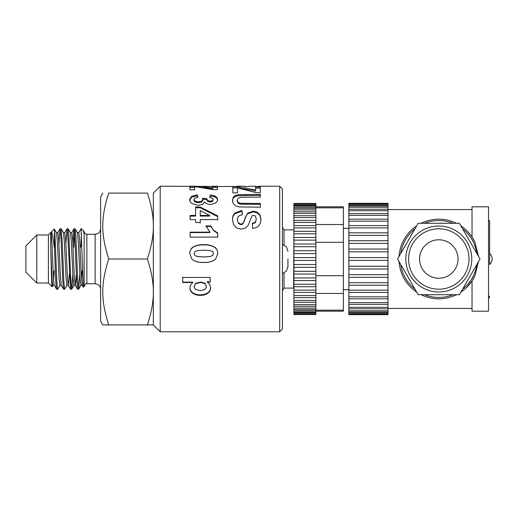 <?xml version="1.0" encoding="UTF-8"?>
<svg xmlns="http://www.w3.org/2000/svg" width="518" height="518" viewBox="0 0 518 518"><rect width="100%" height="100%" fill="white"/><g stroke="black" fill="none" stroke-linecap="round" stroke-linejoin="round"><path stroke-width="0.78" d="M59.991 285.301L57.744 289.18L56.611 289.245C55.912 290.015 55.206 267.877 54.507 249.249L52.583 234.706L51.781 232.355L51.308 232.103L50.855 232.627M57.673 289.245L57.673 289.245C56.617 291.155 55.562 237.626 54.507 229.973L54.507 249.249M48.42 234.991L48.42 283.009L36.778 283.009L25.9 272.131L25.9 245.869L36.778 234.991L48.42 234.991L50.732 232.627L50.732 248.355C51.463 264.802 52.201 286.137 52.933 285.373L54.377 285.373L56.611 289.245M66.971 285.301L64.724 289.18L63.591 289.245L61.273 285.301L60.418 276.606L58.715 240.015L57.867 232.627L56.462 232.627M64.653 289.238L63.863 281.928L62.218 241.362L61.163 228.755L60.101 228.755L61.046 239.063L62.659 279.299L63.52 289.18M58.935 243.946L60.101 228.755M72.792 274.048L72.099 286.59L71.698 289.186L70.565 289.245M71.626 289.245L70.448 273.757L68.803 233.994L68.143 228.755L67.087 228.755L68.046 239.601L70.565 289.219M65.909 243.939L67.075 228.755M79.772 274.054L78.678 289.186L77.473 289.18L75.227 285.301L74.372 276.606L72.669 240.022L71.821 232.627L70.416 232.627M78.606 289.245L77.583 277.383L75.939 236.687L75.388 229.668L75.116 228.762L74.068 228.755M74.586 232.161L73.821 247.19M72.889 243.946L73.977 228.826L74.514 231.313L76.67 280.361L77.473 289.18M75.188 228.82L77.435 232.699L78.283 241.407L79.992 277.985L80.84 285.373L82.245 285.373M81.559 280.005L82.071 270.81M68.214 228.814L70.454 232.699L71.309 241.407L73.012 277.985L73.867 285.373L75.265 285.373M75.304 285.373L76.379 274.048M78.781 232.627L79.649 240.015L81.352 276.599L82.2 285.301L83.314 287.218L81.041 228.755L81.352 235.23L81.559 233.994M61.234 228.814L63.481 232.699L64.329 241.382L66.039 277.978L66.887 285.373L68.285 285.373M68.331 285.353L69.399 274.035M51.12 232.226L54.306 228.962L56.501 232.699L57.356 241.394L59.058 277.985L59.913 285.373L61.305 285.373M64.828 232.627L65.689 239.964L67.392 276.437L68.24 285.282L70.487 289.161M53.658 280.005L54.163 270.81M36.778 234.991L36.778 283.009M108.715 324.922L147.436 324.922C155.368 299.715 155.368 284.207 147.436 259C155.368 233.793 155.368 218.285 147.436 193.078L108.715 193.078C100.783 193.078 100.783 193.078 108.715 193.078C100.783 193.078 100.783 193.078 108.715 193.078C100.783 218.285 100.783 233.793 108.715 259C100.783 284.207 100.783 299.715 108.715 324.922L102.829 324.922L100.609 321.076L100.609 196.924L102.829 193.078M86.875 283.722L86.875 234.278L95.118 234.278L95.118 283.722L86.875 283.722C86.143 283.197 85.23 284.11 84.13 286.467L83.314 287.218M86.875 234.278C87.05 234.382 84.635 234.46 84.13 231.533L84.13 286.467M108.715 259L147.436 259M153.347 324.883L147.436 324.922M50.732 232.899C51.942 226.224 53.16 286.842 54.377 285.373L54.377 285.373M78.717 232.699L81.028 228.755M147.436 193.078C155.368 193.078 155.368 193.078 147.436 193.078C155.368 193.078 155.368 193.078 147.436 193.078M81.352 228.755L83.281 230.75L84.13 233.599M81.352 235.23L80.795 247.19M50.732 248.355C51.204 265.112 51.664 287.153 52.111 286.797L53.017 285.301M54.351 228.975L54.507 229.973M48.42 283.009L52.104 286.784M160.211 331.785L153.347 324.922L153.347 193.078L160.211 186.215L160.211 331.785L279.694 331.785L279.694 186.215L260.23 186.215L255.555 186.726M279.694 331.785L282.439 329.04L282.439 188.96L279.694 186.215M293.913 229.675L293.654 288.118L283.993 288.118L283.993 273.077M283.993 244.923L283.993 229.882L282.439 227.415M210.412 256.449L212.827 255.212L213.429 253.522L212.814 251.826L210.632 250.673L203.755 250.155L197.112 250.66L194.71 251.884L194.114 253.574L194.729 255.277L196.911 256.429L203.775 256.954L210.412 256.488L212.827 255.27L213.429 253.522M237.406 186.525L160.211 186.215M249.508 186.396L244.839 186.72M238.714 194.651L260.334 194.373L260.347 197.105L240.883 197.248L238.176 198.167L237.166 200.252L238.144 202.428L240.52 203.341L260.379 203.457L260.399 207.2L238.979 206.928L235.528 205.788L233.281 203.645L232.427 200.362L233.32 197.028L235.671 195.403L238.714 194.651L238.714 195.623L260.334 195.344L260.334 194.373M189.556 199.592L191.686 196.238L197.287 194.833L197.921 197.397L194.943 198.109L193.92 199.566L195.169 201.191L198.504 201.865L201.651 201.204L202.803 199.657L202.402 198.29L206.695 198.608L207.634 200.485L210.25 201.159L212.458 200.654L213.274 199.372L212.335 198.077L209.596 197.455L210.405 195.001L214.387 195.739L216.738 197.19L217.605 199.449C217.631 200.848 216.815 202.117 215.151 203.244L210.586 204.513C207.945 204.351 206.015 203.503 204.804 201.981L202.544 204.409L198.297 205.368L192.126 203.626C190.43 202.409 189.575 201.062 189.556 199.592M217.735 233.042L217.748 237.076L190.164 237.153L190.151 232.194L209.991 232.142L205.983 225.958L210.761 225.945L213.332 229.986L217.735 233.042L217.748 237.406M203.794 244.716C207.822 244.47 211.545 245.344 214.97 247.339C216.861 248.951 217.8 251.003 217.793 253.509L215.689 259L214.964 259.751C211.551 261.791 207.822 262.697 203.788 262.458C199.747 262.717 196.011 261.83 192.579 259.796L191.809 259L189.75 253.587C189.776 250.971 190.799 248.828 192.813 247.164C196.192 245.273 199.851 244.457 203.794 244.716L203.794 244.936C207.822 244.69 211.545 245.551 214.97 247.513C216.861 249.1 217.8 251.126 217.793 253.587M195.636 219.632L190.106 219.645L190.093 215.462L195.623 215.449L195.584 206.993L200.194 206.986L217.677 215.935L217.689 219.58L200.265 219.619L200.272 222.533L195.649 222.546L195.636 219.632M194.587 189.808L189.957 189.815L189.892 186.215L194.897 186.215L212.756 187.762L212.717 186.247L217.366 186.247L217.424 189.614L213.118 189.614L194.541 186.584L194.587 189.808L194.541 186.584M182.737 282.517L182.718 277.48L210.185 277.395L210.198 282.103L207.278 282.109L209.719 284.537L210.671 287.891C210.612 290.041 209.712 291.809 207.971 293.194C205.75 294.697 203.231 295.409 200.408 295.331C197.526 295.428 194.943 294.723 192.651 293.22C190.877 291.841 189.951 290.074 189.873 287.911L190.52 285.146L192.761 282.491L182.737 282.517L182.718 277.201M232.491 219.477C232.368 217.003 233.165 214.84 234.874 213.008L241.88 210.457L242.418 214.601L238.435 216.194L237.173 219.515L238.319 222.96L240.974 224.139L242.631 223.634L243.816 221.905L245.001 218.149L247.701 213.125L253.218 211.176L257.148 212.069L259.939 214.73L260.91 219.14C261.046 221.555 260.301 223.795 258.67 225.874C257.038 227.447 255.024 228.27 252.622 228.36L252.363 223.42L255.406 222.093L256.319 219.108L255.316 216L253.606 215.294L251.942 215.961L248.161 225.369L245.383 228.095L241.012 229.105L236.584 227.926L233.508 224.624L232.491 219.477M237.484 192.877L232.854 192.884L232.789 186.778L237.788 186.778L255.652 189.957L255.614 186.992L260.256 186.992L260.321 192.612L256.009 192.618L237.432 187.917L237.484 192.877L237.432 187.917M209.635 215.41L200.226 210.548L200.246 215.436L209.635 215.41L209.635 216.071L200.246 216.09L200.246 215.436M206.507 286.59L205.005 283.605L200.589 282.414L195.636 283.683L194.049 286.713L195.526 289.504L200.356 290.592L204.999 289.445L206.507 286.59L205.005 283.229L200.589 282.057L200.589 282.414M232.789 187.872L237.788 187.866L237.788 186.778M237.788 187.866L255.652 191L255.652 189.957M255.614 188.079L260.256 188.079L260.256 186.992M260.256 188.079L260.308 192.612M232.491 220.072C232.368 217.638 233.165 215.507 234.874 213.701L241.88 211.189L241.88 210.457M234.874 213.701L234.874 213.008M241.88 211.189L242.333 214.62M238.319 222.96L237.173 219.515M238.319 223.504L240.974 224.67L240.974 224.139M240.974 224.67L242.631 224.171L242.631 223.634M242.631 224.171L243.816 221.905M243.816 222.462L245.001 218.764L247.701 213.125M247.701 213.817L253.218 211.894L253.218 211.176M253.218 211.894L257.148 212.775L257.148 212.069M257.148 212.775L259.939 215.404L259.939 214.73M259.939 215.404L260.91 219.742M252.363 223.957L255.406 222.649L255.406 222.093M255.406 222.649L256.319 219.108M205.005 283.229L205.005 283.605M200.589 282.057L195.636 283.307L195.636 283.683M195.636 283.307L194.049 286.713M210.198 281.753L207.278 281.76L207.278 282.109M210.671 287.458C210.612 289.568 209.712 291.31 207.971 292.683L207.971 293.194M207.971 292.683C205.75 294.153 203.231 294.859 200.408 294.781L200.408 295.331M200.408 294.781C197.526 294.878 194.943 294.185 192.651 292.702L192.651 293.22M192.651 292.702C190.877 291.349 189.951 289.601 189.873 287.477M182.737 282.161L192.761 282.135L192.761 282.491M189.892 187.315L194.897 187.315M194.897 186.616L194.897 186.215M203.904 187.736L212.756 188.837L212.756 187.762M212.717 187.348L217.366 187.348L217.366 186.247M217.366 187.348L217.411 189.614M200.226 210.548L200.246 216.09M190.093 216.116L195.623 216.103L195.623 215.449M195.584 207.776L200.194 207.77L200.194 206.986M200.194 207.77L217.677 216.589L217.677 215.935M217.677 216.589L217.689 220.176M200.272 223.083L200.265 219.619M215.689 259L214.964 259.751C211.551 261.745 207.822 262.639 203.788 262.406L203.788 262.458M203.788 262.406C199.747 262.658 196.011 261.784 192.579 259.783L192.579 259.796M192.579 259.783L191.809 259.006M189.75 253.671C189.776 251.094 190.799 248.983 192.813 247.345L192.813 247.164M192.813 247.345C196.192 245.48 199.851 244.677 203.794 244.936M194.729 255.277L194.114 253.574M194.729 255.335L196.911 256.429M196.911 256.468L203.775 256.986L210.412 256.488M190.151 232.601L209.991 232.543L209.991 232.142M205.983 226.457L210.761 226.444L210.761 225.945M210.761 226.444L213.332 229.986M213.332 230.426L217.735 233.437M189.556 200.492L191.686 197.183L197.287 195.804L197.287 194.833M191.686 197.183L191.686 196.238M197.287 195.804L197.701 197.416M195.169 201.191L195.169 202.059L193.92 200.46L193.92 199.566M195.169 202.059L198.504 202.732L198.504 201.865M198.504 202.732L201.651 202.078L201.651 201.204M201.651 202.078L202.803 200.557L202.803 199.657M202.402 199.21L206.695 199.521L206.695 198.608M206.695 199.521L207.634 201.366L207.634 200.485M207.634 201.366L210.25 202.026L210.25 201.159M210.25 202.026L212.458 201.534L212.458 200.654M212.458 201.534L213.274 199.372M209.887 197.481L210.405 195.001M210.405 195.966L214.387 196.691L214.387 195.739M214.387 196.691L216.738 198.122L216.738 197.19M216.738 198.122L217.605 200.349M260.334 195.344L260.34 197.105M238.144 202.428L238.144 203.276L237.166 201.139L237.166 200.252M238.144 203.276L240.52 204.176L240.52 203.341M240.52 204.176L260.379 204.299L260.379 203.457M260.379 204.299L260.392 207.2M232.427 201.249L233.32 197.028M233.32 197.96L235.671 196.361L235.671 195.403M235.671 196.361L238.714 195.623M287.937 259L287.937 266.692L287.937 259M488.513 295.946A1.101 1.101 0 0 1 489.614 297.047A1.101 1.101 0 0 1 488.513 298.148M438.798 278.224A19.224 19.224 0 0 1 419.567 259A19.224 19.224 0 0 1 438.798 239.776A19.224 19.224 0 0 1 458.022 259A19.224 19.224 0 0 1 438.798 278.224M458.022 259A19.224 19.224 0 0 1 429.182 275.654A19.224 19.224 0 0 1 429.182 242.346A19.224 19.224 0 0 1 458.022 259M471.781 259A32.984 32.984 0 0 0 422.3 230.432A32.984 32.984 0 0 0 422.3 287.568A32.984 32.984 0 0 0 471.781 259M459.414 223.29L480.024 259L459.414 294.71L418.181 294.71L397.565 259L418.181 223.29L459.414 223.29M460.897 292.133A39.828 39.828 0 0 0 474.948 275.705L472.034 280.944L466.958 287.16M399.054 261.577A39.828 39.828 0 0 0 416.692 292.133M421.153 294.71A39.828 39.828 0 0 0 456.436 294.71M472.034 280.944L472.034 311.188L488.513 311.188L488.513 206.811L472.034 206.811L472.034 237.056L474.948 242.294A39.828 39.828 0 0 0 460.897 225.867M456.436 223.29A39.828 39.828 0 0 0 421.153 223.29M416.692 225.867A39.828 39.828 0 0 0 399.054 256.423M474.948 242.294L478.47 256.3M478.47 261.7L474.948 275.705M400.738 253.509A38.455 38.455 0 0 1 415.009 228.788M424.52 223.29A38.455 38.455 0 0 1 453.069 223.29M462.58 228.788A38.455 38.455 0 0 1 476.858 253.509M476.858 264.491A38.455 38.455 0 0 1 462.58 289.212M453.069 294.71A38.455 38.455 0 0 1 424.52 294.71M415.009 289.212A38.455 38.455 0 0 1 400.738 264.491M387.982 219.185L387.982 221.186L348.847 221.186L348.847 225.595L387.982 225.595L387.982 227.888L348.847 227.888L348.847 232.835L387.982 232.835L387.982 235.353L348.847 235.353L348.847 240.708L387.982 240.708L387.982 243.402L348.847 243.402L348.847 257.614L387.982 257.614L387.982 314.666L348.847 314.666L348.847 313.021L387.982 313.021M348.847 249.041L387.982 249.041L387.982 251.832L348.847 251.832M387.982 251.832L387.982 257.614M387.982 243.402L387.982 249.041M348.847 240.708L348.847 243.402M387.982 235.353L387.982 240.708M348.847 232.835L348.847 235.353M387.982 227.888L387.982 232.835M387.982 221.186L387.982 225.595L348.847 225.595L348.847 227.888M348.847 219.185L348.847 221.186M387.982 215.417L387.982 219.159L348.847 219.159L348.847 215.417L387.982 215.417L387.982 213.656L348.847 213.656L348.847 215.417M348.847 213.759L348.847 210.722L387.982 210.722L387.982 213.759M387.982 204.001L348.847 204.001L348.847 203.334L387.982 203.334L387.982 207.219L348.847 207.219L348.847 210.722M387.982 207.219L387.982 210.722M387.982 204.986L348.847 204.986L348.847 207.219M348.847 204.001L348.847 204.986M387.982 285.217L348.847 285.217L348.847 292.443L387.982 292.443L348.847 292.443L348.847 313.021M348.847 310.8L387.982 310.8M348.847 307.303L387.982 307.303M348.847 302.616L387.982 302.616M387.982 298.847L348.847 298.847M348.847 296.853L387.982 296.853M348.847 290.158L387.982 290.158M387.982 277.337L348.847 277.337L348.847 285.217M348.847 282.699L387.982 282.699M387.982 269.01L348.847 269.01L348.847 277.337M348.847 274.65L387.982 274.65M387.982 260.437L348.847 260.437L348.847 269.01M348.847 266.22L387.982 266.22M348.847 257.614L348.847 260.437M315.883 220.396L315.883 222.455L293.913 222.455L293.913 225.595L315.883 225.595L315.883 227.888L293.913 227.888L293.913 231.326L315.883 231.326L315.883 233.806L293.913 233.806L293.913 237.497L315.883 237.497L315.883 240.125L293.913 240.125L293.913 243.997L315.883 243.997L315.883 246.736L293.913 246.736L293.913 257.614L315.883 257.614L315.883 314.562L293.913 314.562L293.913 313.72L315.883 313.72L293.913 313.72L293.913 312.684L315.883 312.684M293.913 250.738L315.883 250.738L315.883 253.548L293.913 253.548M315.883 253.548L315.883 257.614M315.883 246.736L315.883 250.738M293.913 243.997L293.913 246.736M315.883 240.125L315.883 243.997M293.913 237.497L293.913 240.125M315.883 233.806L315.883 237.497M293.913 231.326L293.913 233.806M315.883 227.888L315.883 231.326M315.883 222.455L315.883 225.595L293.913 225.595L293.913 227.888M293.913 220.396L293.913 222.455M315.883 217.605L315.883 220.377L293.913 220.377L293.913 217.605L315.883 217.605L315.883 215.734L293.913 215.734L293.913 217.605M293.913 215.799L293.913 213.403L315.883 213.403L315.883 215.799M315.883 203.438L293.913 203.438L315.883 203.444L315.883 209.926L293.913 209.926L293.913 213.403M315.883 209.926L315.883 213.403M315.883 207.219L293.913 207.219L293.913 209.926M315.883 205.329L293.913 205.329L293.913 207.219M293.913 203.444L293.913 204.293L315.883 204.293L293.913 204.286L293.913 205.329M315.883 286.719L293.913 286.719L293.913 292.443L315.883 292.443L293.913 292.443L293.913 312.684M293.913 310.8L315.883 310.8M293.913 308.1L315.883 308.1M293.913 304.623L315.883 304.623M293.913 300.427L315.883 300.427M293.913 297.662L315.883 297.643M293.913 295.584L315.883 295.584M293.913 290.158L315.883 290.158M315.883 280.555L293.913 280.555L293.913 286.719M293.913 284.24L315.883 284.24M315.883 274.054L293.913 274.054L293.913 280.555M293.913 277.926L315.883 277.926M315.883 267.314L293.913 267.314L293.913 274.054M293.913 271.315L315.883 271.315M315.883 260.437L293.913 260.437L293.913 267.314M293.913 264.504L315.883 264.504M293.913 257.614L293.913 260.437M315.883 206.811L343.35 206.811L343.35 310.172L315.883 310.172M343.35 293.46L315.883 293.46M343.35 310.172L343.35 311.188L315.883 311.188M343.35 275.705L315.883 275.705M343.35 242.294L315.883 242.294M343.35 224.54L315.883 224.54M343.35 207.828L315.883 207.828M245.001 218.764L245.001 218.149M245.681 195.37L245.681 194.392M245.182 204.325L245.182 203.49M438.798 289.212A30.212 30.212 0 0 0 464.963 243.894A30.212 30.212 0 0 0 412.632 243.894A30.212 30.212 0 0 0 438.798 289.212M77.389 232.627L78.794 232.627M63.442 232.627L64.841 232.627M95.118 283.722L97.533 284.278C97.462 284.162 100.259 285.327 100.609 289.212M95.118 234.278L97.533 233.722C97.462 233.838 100.259 232.673 100.609 228.788M60.03 228.82L57.783 232.699M67.003 228.814L64.756 232.699M73.983 228.814L71.737 232.699M73.944 285.301L71.698 289.186M80.925 285.301L78.678 289.186M84.13 232.219L83.281 230.75M283.993 288.118L282.439 290.585M255.581 186.215L249.488 186.215M244.865 186.215L237.386 186.215M293.654 229.882L283.993 229.882M282.439 273.64L286.396 271.121L287.937 266.692M282.439 244.36L286.396 246.879L287.937 251.308M489.614 220.953L489.614 264.536A7.407 7.407 0 0 0 489.614 253.464L489.614 220.953L488.513 219.852M387.982 209.227L348.847 209.227M387.982 205.983L348.847 205.983M387.982 314.005L348.847 314.005M387.982 312.03L348.847 312.03M387.982 308.799L348.847 308.799M387.982 304.377L348.847 304.377M343.35 289.646L348.847 289.646M343.35 228.354L348.847 228.354M387.982 308.443L472.034 308.443M387.982 209.557L472.034 209.557M315.883 211.745L293.913 211.745M315.883 208.482L293.913 208.482M315.883 205.983L293.913 205.983M315.883 312.03L293.913 312.03M315.883 309.544L293.913 309.544M315.883 306.28L293.913 306.28M315.883 302.298L293.913 302.298"/></g></svg>
